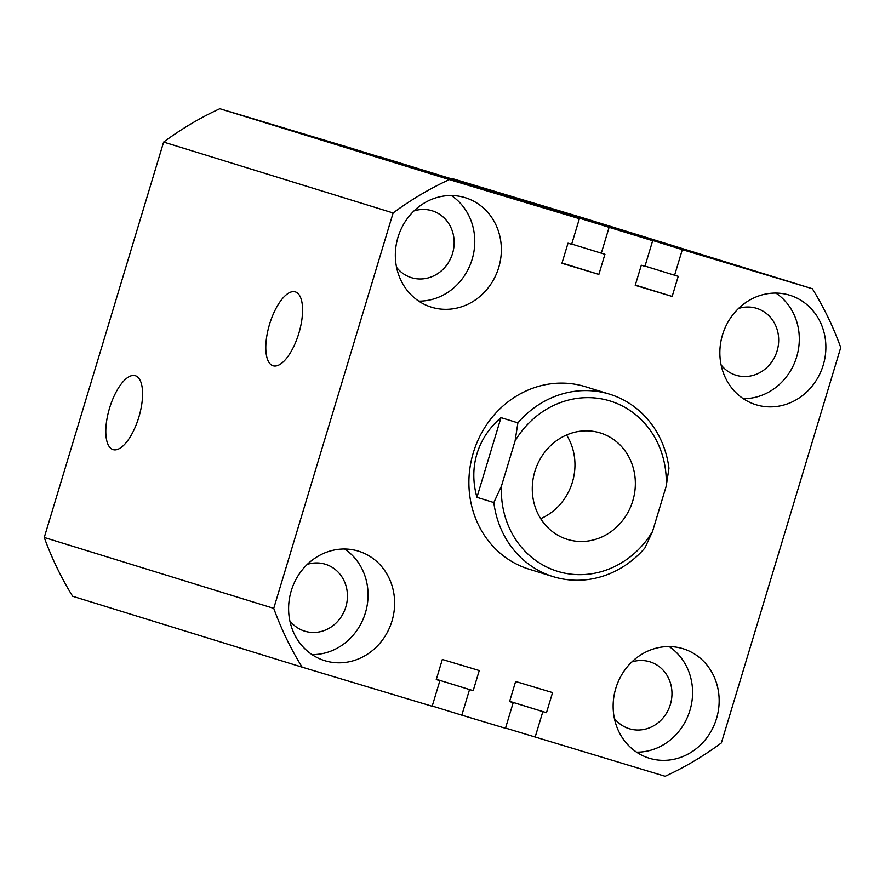 <?xml version="1.0" encoding="UTF-8"?>
<svg xmlns="http://www.w3.org/2000/svg" width="885" height="885" viewBox="0 0 885 885"><rect width="100%" height="100%" fill="white"/><g stroke="black" fill="none" stroke-linecap="round" stroke-linejoin="round"><path stroke-width="1.33" d="M109.552 408.14A38.586 15.322 -73.3 0 0 113.28 449.657A38.586 15.322 -73.3 0 0 138.834 417.178A38.586 15.322 -73.3 0 0 135.494 375.771A38.586 15.322 -73.3 0 0 109.552 408.14M269.549 324.308A38.586 15.322 -73.3 0 0 273.288 365.826A38.586 15.322 -73.3 0 0 298.831 333.346A38.586 15.322 -73.3 0 0 295.502 291.939A38.586 15.322 -73.3 0 0 269.549 324.308M397.984 237.291A57.293 52.58 107.2 0 0 431.426 307.172A57.293 52.58 107.2 0 0 498.697 267.569A57.293 52.58 107.2 0 0 465.256 197.687A57.293 52.58 107.2 0 0 397.984 237.291M418.749 301.121A57.293 52.58 107.2 0 0 472.125 259.36A57.293 52.58 107.2 0 0 451.361 195.53M722.514 334.851A57.293 52.58 107.2 0 0 755.967 404.733A57.293 52.58 107.2 0 0 823.227 365.118A57.293 52.58 107.2 0 0 789.785 295.236A57.293 52.58 107.2 0 0 722.514 334.851M743.278 398.67A57.293 52.58 107.2 0 0 796.655 356.909A57.293 52.58 107.2 0 0 775.902 293.09M291.265 590.771A57.293 52.58 107.2 0 0 324.706 660.653A57.293 52.58 107.2 0 0 391.978 621.049A57.293 52.58 107.2 0 0 358.536 551.167A57.293 52.58 107.2 0 0 291.265 590.771M312.018 654.601A57.293 52.58 107.2 0 0 365.405 612.84A57.293 52.58 107.2 0 0 344.641 549.01M615.794 688.331A57.293 52.58 107.2 0 0 649.236 758.213A57.293 52.58 107.2 0 0 716.507 718.609A57.293 52.58 107.2 0 0 683.065 648.727A57.293 52.58 107.2 0 0 615.794 688.331M636.558 752.161A57.293 52.58 107.2 0 0 689.935 710.401A57.293 52.58 107.2 0 0 669.171 646.57M517.902 422.853A95.491 87.637 -72.8 0 1 609.588 394.168L585.428 386.712A95.491 87.637 107.2 0 0 473.32 452.722A95.491 87.637 107.2 0 0 529.064 569.188L553.213 576.655A95.491 87.637 -72.8 0 1 493.83 502.547L501.463 486.053L515.103 440.852L517.902 422.853L500.987 417.631C489.228 427.809 481.219 439.878 476.938 453.839C472.778 467.822 472.778 482.325 476.926 497.326L493.83 502.547M721.109 364.919A35.013 32.137 107.2 0 0 735.966 375.229A35.013 32.137 107.2 0 0 777.074 351.024A35.013 32.137 107.2 0 0 756.631 308.323A35.013 32.137 107.2 0 0 738.555 308.456M396.58 267.358A35.013 32.137 107.2 0 0 411.437 277.669A35.013 32.137 107.2 0 0 452.545 253.464A35.013 32.137 107.2 0 0 432.101 210.763A35.013 32.137 107.2 0 0 414.014 210.895M289.849 620.85A35.013 32.137 107.2 0 0 304.717 631.16A35.013 32.137 107.2 0 0 345.825 606.955A35.013 32.137 107.2 0 0 325.381 564.243A35.013 32.137 107.2 0 0 307.294 564.387M614.389 718.399A35.013 32.137 107.2 0 0 629.246 728.709A35.013 32.137 107.2 0 0 670.354 704.515A35.013 32.137 107.2 0 0 649.911 661.803A35.013 32.137 107.2 0 0 631.824 661.936M812.353 288.731L582.861 217.832L452.832 178.748L682.324 249.636L812.353 288.731A327.859 300.9 107.2 0 1 840.75 347.528L721.375 742.924A327.859 300.9 107.2 0 1 665.155 776.289L505.534 728.067M682.324 249.636L674.602 275.235L645.01 266.097M674.602 275.235L678.231 276.33L672.158 296.442L635.319 285.058M672.158 296.442L635.231 285.346L641.304 265.234L644.944 266.319L652.665 240.72L379.532 156.711L652.665 240.72M579.376 218.695L349.874 147.795L219.845 108.711L449.348 179.6L579.376 218.695L571.644 244.293L568.004 243.198L561.931 263.31L598.868 274.405L604.931 254.294L571.71 244.061M601.302 253.198L609.024 227.611M598.868 274.405L562.019 263.022M219.845 108.711A327.859 300.9 107.2 0 0 163.625 142.076L44.25 537.472A327.859 300.9 107.2 0 0 72.647 596.269L302.139 667.168L432.168 706.252L439.9 680.653L436.272 679.536M449.348 179.6A327.859 300.9 107.2 0 0 393.117 212.964L163.625 142.076M393.117 212.964L273.742 608.36L44.25 537.472M273.742 608.36A327.859 300.9 107.2 0 0 302.139 667.168M439.9 680.653L436.261 679.569L442.334 659.458L479.261 670.553L473.187 690.665L436.338 679.282L469.548 689.57L461.826 715.168L432.234 706.031M473.187 690.665L469.548 689.57M461.826 715.168L505.468 728.289L513.189 702.69L509.561 701.573L513.189 702.69M535.126 737.205L542.848 711.606L546.487 712.702L552.561 692.59L515.634 681.483L509.561 701.595M546.487 712.702L509.638 701.318M542.848 711.606L509.638 701.351M534.861 471.44A55.7 51.12 107.2 0 0 567.373 539.385A55.7 51.12 107.2 0 0 632.775 500.877A55.7 51.12 107.2 0 0 600.262 432.931A55.7 51.12 107.2 0 0 534.861 471.44M540.702 518.665A55.7 51.12 107.2 0 0 572.385 482.214A55.7 51.12 107.2 0 0 566.544 434.989M609.588 394.168A95.491 87.637 -72.8 0 1 668.971 468.265L666.184 486.263A89.131 81.796 107.2 0 0 609.577 400.828A89.131 81.796 107.2 0 0 515.103 440.852M501.463 486.053A89.131 81.796 107.2 0 0 558.059 571.478A89.131 81.796 107.2 0 0 652.533 531.465L644.911 547.97A95.491 87.637 -72.8 0 1 553.213 576.655M652.533 531.465L666.184 486.263M500.987 417.631L476.926 497.326"/></g></svg>
